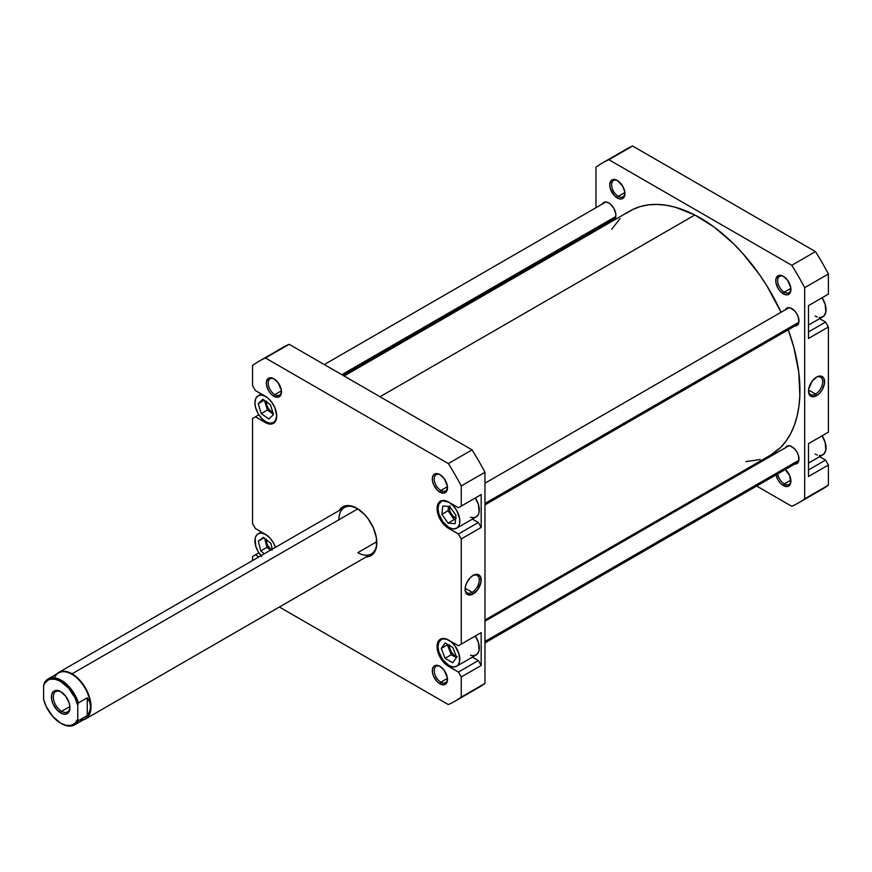 <?xml version="1.0" encoding="UTF-8"?>
<svg xmlns="http://www.w3.org/2000/svg" width="872" height="872" viewBox="0 0 872 872"><rect width="100%" height="100%" fill="white"/><g stroke="black" fill="none" stroke-linecap="round" stroke-linejoin="round"><path stroke-width="1.31" d="M276.74 415.715A15.424 8.905 60 0 1 273.546 422.506A15.424 8.905 60 0 1 265.829 421.743L270.004 423.193L273.546 422.506L275.912 419.781L276.74 415.443M448.927 640.277L448.927 640.277A15.424 8.905 60 0 1 459.01 653.88A15.424 8.905 60 0 1 456.645 666.241A15.424 8.905 60 0 1 448.927 665.478L453.102 666.927L456.645 666.241L457.996 665.118L459.631 661.51L459.01 653.88L454.988 645.901L451.053 641.748L446.802 639.296L442.867 638.904L441.21 639.514L438.845 642.239L438.017 646.577L438.845 651.885L442.867 659.853L448.927 665.478A15.424 8.905 60 0 1 438.845 651.885A15.424 8.905 60 0 1 441.21 639.514A15.424 8.905 60 0 1 448.927 640.277L448.927 640.277M456.645 666.241L476.09 655.014A15.424 8.905 -120 0 0 475.349 635.982L478.456 642.653L479.077 650.283L478.456 652.289L476.09 655.014L472.548 655.7L470.499 655.232M448.927 502.25L448.927 502.25A15.424 8.905 60 0 1 459.01 515.853A15.424 8.905 60 0 1 456.645 528.214A15.424 8.905 60 0 1 448.927 527.451L453.102 528.901L456.645 528.214L459.01 525.489L459.631 523.483L459.631 518.567L456.645 510.403L453.102 505.629L448.927 502.25L442.867 500.877L441.21 501.487L438.845 504.212L438.017 508.55L438.845 513.859L442.867 521.827L448.927 527.451A15.424 8.905 60 0 1 438.845 513.859A15.424 8.905 60 0 1 441.21 501.487A15.424 8.905 60 0 1 448.927 502.25L448.927 502.25M456.645 528.214L476.09 516.987A15.424 8.905 -120 0 0 475.349 497.956L478.456 504.626L479.077 512.256L478.456 514.262L476.09 516.987L472.548 517.674L470.499 517.205M440.404 474.891A9.396 5.417 -120 0 0 434.223 479.24A9.396 5.417 -120 0 0 440.861 490.478L439.913 492.124A10.737 6.202 60 0 1 432.327 478.979A10.737 6.202 60 0 1 439.913 474.597L437.014 473.583L433.602 474.848L432.468 477.355L432.468 480.766L433.602 484.581L437.014 489.781L439.913 492.124L444.131 493.083L446.922 490.762L447.358 485.944L444.131 478.51L439.913 474.597A10.737 6.202 60 0 1 447.5 487.742A10.737 6.202 60 0 1 439.913 492.124L440.861 490.478A9.396 5.417 60 0 1 434.725 482.205A9.396 5.417 60 0 1 436.163 474.673A9.396 5.417 60 0 1 440.404 474.891M440.404 666.6A9.396 5.417 -120 0 0 434.223 670.949A9.396 5.417 -120 0 0 440.861 682.187L439.913 683.822A10.737 6.202 60 0 1 432.327 670.677A10.737 6.202 60 0 1 439.913 666.295L437.014 665.292L433.602 666.546L432.468 669.053L432.468 672.476L433.602 676.291L437.014 681.479L439.913 683.822L444.131 684.782L446.922 682.46L447.358 677.653L444.131 670.208L439.913 666.295A10.737 6.202 60 0 1 447.5 679.441A10.737 6.202 60 0 1 439.913 683.822L440.861 682.187A9.396 5.417 60 0 1 434.725 673.903A9.396 5.417 60 0 1 436.163 666.382A9.396 5.417 60 0 1 440.404 666.6M274.386 379.048A9.396 5.417 -120 0 0 268.205 383.397A9.396 5.417 -120 0 0 274.844 394.624L273.895 396.27A10.737 6.202 60 0 1 266.309 383.124A10.737 6.202 60 0 1 273.895 378.742L270.985 377.74L268.522 378.208L266.451 381.5L266.451 384.923L268.522 390.602L270.985 393.926L273.895 396.27L278.114 397.229L280.904 394.907L281.34 390.1L278.114 382.655L273.895 378.742A10.737 6.202 60 0 1 281.482 391.888A10.737 6.202 60 0 1 273.895 396.27L274.844 394.624A9.396 5.417 60 0 1 268.707 386.351A9.396 5.417 60 0 1 270.146 378.83A9.396 5.417 60 0 1 274.386 379.048M58.642 672.497A26.836 15.489 60 0 1 72.06 673.827L72.06 673.827A26.836 15.489 60 0 1 89.587 697.469A26.836 15.489 60 0 1 85.478 718.975A26.836 15.489 60 0 1 83.2 719.901A26.836 15.489 -120 0 0 90.11 699.399A26.836 15.489 -120 0 0 72.06 673.827L357.825 508.845L72.06 673.827A26.836 15.489 -120 0 0 56.702 674.012A26.836 15.489 60 0 1 58.642 672.497L344.44 507.504A26.836 15.489 60 0 1 357.389 508.561A26.836 15.489 -120 0 0 338.881 519.788M339.186 510.523A28.177 16.263 60 0 1 356.899 508.278L349.28 505.629L345.835 505.771L342.816 506.883L339.186 510.523M472.166 592.328A10.028 5.788 120 0 0 479.251 580.316A10.028 5.788 120 0 0 472.624 575.705A10.028 5.788 -60 0 1 477.18 575.455A10.028 5.788 -60 0 1 478.717 583.488A10.028 5.788 -60 0 1 472.166 592.328L465.125 588.262L472.166 592.328A10.028 5.788 -60 0 1 467.152 592.829A10.028 5.788 -60 0 1 465.092 588.753A10.028 5.788 120 0 0 472.166 592.328L473.115 593.974L472.166 592.328M473.115 575.4A11.369 6.562 -60 0 1 481.159 580.043A11.369 6.562 -60 0 1 473.115 593.974L477.584 589.832L481.006 581.951L480.548 576.85L477.584 574.386L473.115 575.4L470.041 577.885L466.433 583.39L465.234 587.434L465.234 591.053L466.433 593.701L468.646 594.987L473.115 593.974A11.369 6.562 -60 0 1 465.081 589.33A11.369 6.562 -60 0 1 473.115 575.4L473.115 575.4M447.445 486.674L440.861 490.478L447.445 486.674M447.445 678.383L440.861 682.187L447.445 678.383M281.427 390.82L274.844 394.624L281.427 390.82M376.802 541.708L357.847 552.652L376.802 541.708M455.675 518.164A8.055 4.643 60 0 1 455.097 517.87A8.055 4.643 60 0 1 449.56 506.545M457.266 656.649L456.198 656.409A8.055 4.643 60 0 1 455.097 655.897A8.055 4.643 60 0 1 449.418 645.498M271.29 549.731A8.055 4.643 60 0 1 266.331 539.757M272.827 412.565A8.055 4.643 60 0 1 271.999 412.151A8.055 4.643 60 0 1 266.32 401.774M472.417 657.128L478.336 660.551L481.18 665.478L481.18 632.614L458.41 645.76L448.448 640.004L444.099 638.489L440.404 639.209L437.929 642.054L437.286 644.146L437.929 652.114L442.126 660.431L446.235 664.769L458.41 672.05L461.255 676.977L461.255 697.11A196.211 113.284 60 0 1 448.339 704.576L279.378 607.032L448.339 704.576A196.211 113.284 60 0 0 455.01 701.208A196.211 113.284 60 0 0 461.255 697.11L461.255 676.977L481.18 665.478L481.18 632.614L458.41 645.76L481.18 632.614L461.255 644.114L461.255 538.951L461.255 644.114L458.41 645.76L448.448 640.004A16.099 9.298 60 0 0 440.404 639.209A16.099 9.298 60 0 0 437.929 652.114A16.099 9.298 60 0 0 448.448 666.295L449.407 665.75L448.448 666.295L458.41 672.05L478.336 660.551L458.41 672.05L461.255 676.977L481.18 665.478L478.336 660.551L472.417 657.128M472.417 519.102L478.336 522.524L481.18 527.451L481.18 494.588L458.41 507.733L448.448 501.978L444.099 500.463L440.404 501.182L437.929 504.027L437.068 508.55L437.929 514.088L442.126 522.404L446.235 526.743L458.41 534.024L461.255 538.951L481.18 527.451L481.18 494.588L458.41 507.733L481.18 494.588L461.255 506.087L461.255 485.955L461.255 506.087L458.41 507.733L448.448 501.978A16.099 9.298 60 0 0 440.404 501.182A16.099 9.298 60 0 0 437.929 514.088A16.099 9.298 60 0 0 448.448 528.269L449.407 527.724L448.448 528.269L458.41 534.024L478.336 522.524L458.41 534.024L461.255 538.951L481.18 527.451L478.336 522.524L472.417 519.102M258.799 361.357L282.517 347.666A196.211 113.284 -120 0 1 289.188 344.298L265.47 358L448.339 463.577L472.057 449.887L289.188 344.298L265.47 358A196.211 113.284 60 0 0 258.799 361.357A196.211 113.284 60 0 0 252.553 365.455L252.553 385.588L255.398 390.525L265.361 396.27A16.099 9.298 60 0 1 275.868 410.461A16.099 9.298 60 0 1 273.405 423.356A16.099 9.298 60 0 1 265.361 422.56L255.398 416.816L252.553 418.451L252.553 523.614L255.398 528.552L265.361 534.296A16.099 9.298 60 0 1 275.487 547.311L273.405 542.798L269.71 537.817L265.361 534.296L255.398 528.552L252.553 523.614L252.553 418.451L255.398 416.816L267.573 423.596L271.683 423.999L274.822 422.19L276.74 415.988L274.822 407.584L271.683 402.134L267.573 397.806L255.398 390.525L252.553 385.588L252.553 365.455A196.211 113.284 60 0 1 265.47 358L448.339 463.577A196.211 113.284 60 0 1 461.255 485.955L484.974 472.264A196.211 113.284 -120 0 0 472.057 449.887L289.188 344.298A196.211 113.284 -120 0 0 276.391 351.678M252.553 560.554L252.553 556.478L255.398 554.843L258.919 556.87L255.398 554.843L258.864 552.837L252.553 556.478L252.553 560.554M366.022 557.001L370.992 555.682L375.309 550.712L376.442 547.049L376.442 538.078L373.467 528.072L367.973 518.546L364.529 514.436L356.899 508.278A28.177 16.263 60 0 1 376.824 542.787A28.177 16.263 60 0 1 366.022 557.001M455.01 701.208L478.728 687.518A196.211 113.284 -120 0 0 484.974 683.419L484.974 472.264L484.974 683.419L461.255 697.11L484.974 683.419A196.211 113.284 -120 0 1 472.057 690.886M376.824 542.231A26.836 15.489 60 0 1 371.265 553.971A26.836 15.489 60 0 1 357.847 552.652A26.836 15.489 -120 0 0 376.824 542.231M281.471 391.31A9.396 5.417 60 0 1 279.541 395.092A9.396 5.417 60 0 1 274.844 394.624A9.396 5.417 -120 0 0 281.471 391.31M447.489 678.874A9.396 5.417 60 0 1 445.559 682.645A9.396 5.417 60 0 1 440.861 682.187A9.396 5.417 -120 0 0 447.489 678.874M447.489 487.165A9.396 5.417 60 0 1 445.559 490.947A9.396 5.417 60 0 1 440.861 490.478A9.396 5.417 -120 0 0 447.489 487.165M448.339 463.577A196.211 113.284 60 0 1 461.255 485.955L484.974 472.264A196.211 113.284 -120 0 0 472.057 449.887L448.339 463.577M265.361 422.56L266.32 422.004L265.361 422.56M255.398 416.816L258.864 414.81L255.398 416.816M441.886 514.306L442.769 506.022L449.81 506.567L455.969 515.407L455.086 523.691L448.045 523.135L441.886 514.306L442.769 506.022L449.81 506.567L455.969 515.407L455.086 523.691L448.045 523.135L454.214 519.581L455.511 519.679L454.214 519.581L448.045 523.135L441.886 514.306L448.055 510.741L441.886 514.306M452.732 662.764L445.069 658.306L441.254 648.419L445.123 642.991L452.786 647.46L456.59 657.346L452.732 662.764L445.069 658.306L451.227 654.741L456.329 657.706L451.227 654.741L445.069 658.306L441.254 648.419L447.423 644.855L451.227 654.741L447.423 644.855L441.254 648.419L445.123 642.991L452.786 647.46L456.59 657.346L452.732 662.764M265.829 534.569L261.655 533.119L258.112 533.806L255.747 536.531L255.125 538.536L255.747 546.177L258.112 551.627L261.655 556.401M264.303 553.764L260.783 550.919L258.308 541.109L263.355 537.359L270.876 543.42L272.315 549.131L270.876 543.42L263.355 537.359L258.308 541.109L263.954 537.85L258.308 541.109L260.783 550.919L266.952 547.354L270.473 550.199L266.952 547.354L260.783 550.919L264.303 553.764M261 555.671A15.424 8.905 60 0 1 258.112 533.806A15.424 8.905 60 0 1 265.6 534.438M265.829 396.542L261.655 395.092L258.112 395.779L255.747 398.504L254.918 402.842L255.747 408.14L258.112 413.601L261.655 418.375L265.829 421.743A15.424 8.905 60 0 1 255.747 408.14A15.424 8.905 60 0 1 258.112 395.779A15.424 8.905 60 0 1 265.6 396.411M268.849 419.029L261.24 413.59L258.21 403.703L262.81 399.256L270.418 404.706L273.448 414.582L268.849 419.029L261.24 413.59L267.41 410.025L273.35 414.276L267.41 410.025L261.24 413.59L258.21 403.703L264.194 400.248L258.21 403.703L262.81 399.256L270.418 404.706L273.448 414.582L268.849 419.029M448.513 506.469L448.055 510.741L454.214 519.581L448.055 510.741L448.513 506.469M456.198 518.382L452.917 516.104L450.355 512.213L449.505 509.357L449.832 505.738M456.198 656.409L453.985 655.123L451.064 651.646L449.505 647.384L449.505 644.811M264.696 538.438L266.952 547.354L264.696 538.438M271.999 550.178L267.976 545.937L266.734 543.093L266.418 539.103M264.478 400.455L267.41 410.025L264.478 400.455M273.11 412.674L270.887 411.388L267.976 407.911L266.734 405.066L266.418 401.076M626.107 213.444L632.985 209.378L640.495 206.501L648.594 204.855L657.183 204.43L666.197 205.247L675.528 207.296L694.831 214.992L380.018 396.749L694.831 214.992L714.342 227.221L733.308 243.517L742.366 253L759.174 274.179L766.771 285.667L781.061 312.252A140.872 81.336 -120 0 0 694.831 214.992A140.872 81.336 -120 0 0 629.889 211.013L344.102 376.006M484.974 620.014L770.761 455.01A140.872 81.336 -120 0 0 788.277 329.78L793.912 347.623L798.774 372.268L799.853 395.408L798.948 406.134L797.106 416.151L794.316 425.362L790.632 433.689L786.075 441.047L780.702 447.369L770.684 455.064M611.773 229.216L619.959 218.654M760.155 459.522L745.931 461.604M808.475 325.082L822.83 316.798A15.424 8.905 -120 0 0 822.089 297.766L825.195 304.437L825.817 312.067L824.193 315.675L821.184 317.408L819.298 317.484M808.475 463.108L822.83 454.824A15.424 8.905 -120 0 0 822.089 435.793L825.195 442.464L825.817 450.094L824.193 453.702L821.184 455.435L819.298 455.511M775.895 474.205L777.966 479.883L780.429 483.208L783.339 485.551L784.288 483.906A9.396 5.417 -120 0 0 790.915 480.592A9.396 5.417 60 0 1 788.986 484.374A9.396 5.417 60 0 1 784.288 483.906L790.871 480.101L784.288 483.906A9.396 5.417 60 0 1 777.759 473.878A9.396 5.417 -120 0 0 784.288 483.906L783.339 485.551A10.737 6.202 60 0 1 776.015 474.88M783.83 276.62A9.396 5.417 -120 0 0 777.65 280.969A9.396 5.417 -120 0 0 784.288 292.207L783.339 293.853A10.737 6.202 60 0 1 775.753 280.708A10.737 6.202 60 0 1 783.339 276.326L780.429 275.312L777.966 275.792L775.895 279.073L775.895 282.495L777.966 288.185L780.429 291.51L784.822 294.54L787.558 294.801L790.348 292.491L790.784 287.673L787.558 280.228L783.339 276.326A10.737 6.202 60 0 1 790.926 289.471A10.737 6.202 60 0 1 783.339 293.853L784.288 292.207A9.396 5.417 60 0 1 778.151 283.934A9.396 5.417 60 0 1 779.59 276.402A9.396 5.417 60 0 1 783.83 276.62M617.812 180.776A9.396 5.417 -120 0 0 611.632 185.115A9.396 5.417 -120 0 0 618.27 196.353L617.322 197.999A10.737 6.202 60 0 1 609.724 184.853A10.737 6.202 60 0 1 617.322 180.471L614.411 179.458L611.01 180.722L609.724 184.853L610.302 188.537L614.411 195.655L618.793 198.685L621.529 198.958L624.33 196.636L624.766 191.818L622.684 186.139L617.322 180.471A10.737 6.202 60 0 1 624.908 193.617A10.737 6.202 60 0 1 617.322 197.999L618.27 196.353A9.396 5.417 60 0 1 612.133 188.08A9.396 5.417 60 0 1 613.572 180.548A9.396 5.417 60 0 1 617.812 180.776M808.518 390.482A10.028 5.788 120 0 0 815.593 394.057L816.541 395.703A11.369 6.562 -60 0 1 808.497 391.059A11.369 6.562 -60 0 1 816.541 377.129L812.072 381.271L808.66 389.152L809.118 394.253L812.072 396.716L816.541 395.703L819.615 393.218L822.231 389.697L824.432 383.669L823.975 378.568L822.231 376.562L819.615 376.061L816.541 377.129A11.369 6.562 -60 0 1 824.585 381.773A11.369 6.562 -60 0 1 816.541 395.703L815.593 394.057A10.028 5.788 -60 0 1 810.579 394.547A10.028 5.788 -60 0 1 808.518 390.482M808.551 389.991L815.593 394.057L808.551 389.991M790.871 288.403L784.288 292.207L790.871 288.403M624.853 192.549L618.27 196.353L624.853 192.549M785.378 309.767A10.061 5.81 60 0 1 786.849 308.143A10.061 5.81 60 0 1 791.874 308.633A10.061 5.81 60 0 1 798.447 317.506A10.061 5.81 60 0 1 796.91 325.572A10.061 5.81 60 0 1 794.763 326.03M785.378 447.794A10.061 5.81 60 0 1 786.849 446.17A10.061 5.81 60 0 1 791.874 446.66A10.061 5.81 60 0 1 798.447 455.533A10.061 5.81 60 0 1 796.91 463.599A10.061 5.81 60 0 1 794.763 464.057M602.279 204.048A10.061 5.81 60 0 1 603.751 202.424A10.061 5.81 60 0 1 608.776 202.925A10.061 5.81 60 0 1 615.349 211.798A10.061 5.81 60 0 1 613.812 219.853A10.061 5.81 60 0 1 611.664 220.322M602.225 163.086L625.933 149.395A196.211 113.284 -120 0 1 632.614 146.027L608.896 159.718L632.614 146.027L815.484 251.605L791.765 265.295L608.896 159.718A196.211 113.284 60 0 0 602.225 163.086A196.211 113.284 60 0 0 595.968 167.184L595.968 207.689L595.968 167.184A196.211 113.284 60 0 1 608.896 159.718L791.765 265.295A196.211 113.284 60 0 1 804.682 287.684L828.4 273.982L828.4 294.126L808.475 305.625L808.475 338.489L828.4 326.989L825.555 322.051L819.636 318.64L825.555 322.051L808.475 331.916L825.555 322.051L828.4 326.989L828.4 432.152L828.4 326.989L808.475 338.489L808.475 305.625L828.4 294.126L828.4 273.982A196.211 113.284 -120 0 0 815.484 251.605L632.614 146.027A196.211 113.284 -120 0 0 619.807 153.396M808.475 443.652L808.475 476.515L828.4 465.016L825.555 460.078L819.636 456.666L825.555 460.078L808.475 469.943L825.555 460.078L828.4 465.016L828.4 485.148L828.4 465.016L808.475 476.515L808.475 443.652L828.4 432.152L808.475 443.652M815.484 492.604A196.211 113.284 -120 0 0 828.4 485.148L804.682 498.839A196.211 113.284 60 0 1 791.765 506.305L756.678 486.042L791.765 506.305A196.211 113.284 60 0 0 798.436 502.937A196.211 113.284 60 0 0 804.682 498.839L804.682 287.684L804.682 498.839L828.4 485.148A196.211 113.284 -120 0 1 822.154 489.247L798.436 502.937M737.897 475.196L736.84 474.597L737.897 475.196M595.968 230.6L595.968 229.38L595.968 230.6M785.345 469.496A10.737 6.202 60 0 1 790.926 481.17A10.737 6.202 60 0 1 783.339 485.551L787.558 486.511L789.651 485.301L790.784 482.794L789.651 475.567L784.822 469.049M611.501 220.311L614.695 219.123L615.763 216.779L615.763 213.564L613.812 208.234L610.171 203.885L607.392 202.282L603.751 202.424L602.203 204.201M794.599 326.019L796.91 325.572L798.85 322.487L798.447 317.506L796.91 313.953L794.599 310.835L790.49 307.99L787.917 307.74L785.301 309.909M794.599 464.046L796.91 463.599L798.85 460.514L798.447 455.533L796.91 451.979L794.599 448.862L790.49 446.017L787.917 445.766L785.301 447.936M624.886 193.039A9.396 5.417 60 0 1 622.957 196.821A9.396 5.417 60 0 1 618.27 196.353A9.396 5.417 -120 0 0 624.886 193.039M790.915 288.894A9.396 5.417 60 0 1 788.986 292.665A9.396 5.417 60 0 1 784.288 292.207A9.396 5.417 -120 0 0 790.915 288.894M791.765 265.295A196.211 113.284 60 0 1 804.682 287.684L828.4 273.982A196.211 113.284 -120 0 0 815.484 251.605L791.765 265.295M816.05 377.434A10.028 5.788 -60 0 1 820.607 377.184A10.028 5.788 -60 0 1 822.143 385.217A10.028 5.788 -60 0 1 815.593 394.057A10.028 5.788 120 0 0 822.678 382.034A10.028 5.788 120 0 0 816.05 377.434M825.555 295.761L808.475 305.625L825.555 295.761M817.249 455.042L815.124 454.061M817.249 317.016L815.124 316.035M54.413 677.827A26.498 15.304 60 0 1 71.82 674.241A26.498 15.304 60 0 1 90.557 706.691L89.718 702.134L87.244 697.785L78.415 702.887L77.75 705.339A25.561 14.759 60 0 0 60.68 681.446L61.345 680.291A26.498 15.304 60 0 1 78.415 702.887A26.498 15.304 -120 0 0 61.345 680.291A26.498 15.304 60 0 0 48.091 678.983A26.498 15.304 60 0 0 44.265 683.168L43.6 685.621A25.561 14.759 60 0 1 60.68 681.446L61.345 680.291A26.498 15.304 -120 0 0 44.265 683.168L43.6 685.621L44.712 683.31L48.058 680.084L50.194 679.255L55.176 679.255L60.68 681.446L68.768 688.313L75.145 698.156L77.75 705.339L77.75 718.997L75.145 723.171L71.155 725.362L66.174 725.362L60.68 723.182L52.593 716.304L46.216 706.473L43.6 699.289L43.6 685.621L43.6 699.289A25.561 14.759 60 0 0 60.68 723.182A25.561 14.759 60 0 0 77.75 718.997L77.75 705.339L78.415 702.887L87.244 697.785L87.244 715.596L78.415 720.686L77.75 718.997L78.415 720.686A26.498 15.304 60 0 1 74.589 724.872A26.498 15.304 60 0 1 61.345 723.564A26.498 15.304 -120 0 0 78.415 720.686L87.244 715.596L87.244 697.785L89.718 702.134L90.557 706.691A26.498 15.304 60 0 1 79.537 720.043M61.16 691.921A11.739 6.78 -120 0 0 53.323 697.24A11.739 6.78 -120 0 0 61.629 711.345L60.68 712.991A13.08 7.554 60 0 1 51.426 696.968A13.08 7.554 60 0 1 60.68 691.627L57.138 690.395L52.985 691.932L51.601 694.984L51.601 699.159L52.985 703.802L57.138 710.135L62.479 713.83L65.814 714.157L69.226 711.334L69.924 707.65L69.226 703.159L65.814 696.401L60.68 691.627A13.08 7.554 60 0 1 69.924 707.65A13.08 7.554 60 0 1 60.68 712.991L61.629 711.345A11.739 6.78 60 0 1 53.955 701.001A11.739 6.78 60 0 1 55.754 691.594A11.739 6.78 60 0 1 61.16 691.921M69.88 706.582L61.629 711.345L69.88 706.582M74.589 724.872L85.075 718.822A26.498 15.304 -120 0 0 90.557 706.691L89.718 711.247L87.244 715.596L89.718 711.247L90.557 706.691A26.498 15.304 -120 0 0 71.82 674.241A26.498 15.304 -120 0 0 58.577 672.922L48.091 678.983M69.913 707.083A11.739 6.78 60 0 1 67.493 711.933A11.739 6.78 60 0 1 61.629 711.345A11.739 6.78 -120 0 0 69.913 707.083M61.007 723.368A26.498 15.304 -120 0 0 61.345 723.564L60.68 723.182M484.974 503.449L798.905 322.215L484.974 503.449M484.974 641.476L798.905 460.242L484.974 641.476M341.813 374.688L615.806 216.496L341.813 374.688M275.367 421.449L273.546 422.506M443.041 500.441L441.21 501.487M443.041 638.468L441.21 639.514M261.306 531.964L258.112 533.806M261.306 393.937L258.112 395.779M85.478 718.975L371.265 553.971M788.986 307.674L484.974 483.197M798.381 323.948L484.974 504.888M788.986 445.701L484.974 621.224M798.381 461.975L484.974 642.915M605.887 201.966L324.275 364.561M615.283 218.229L343.056 375.407"/></g></svg>
